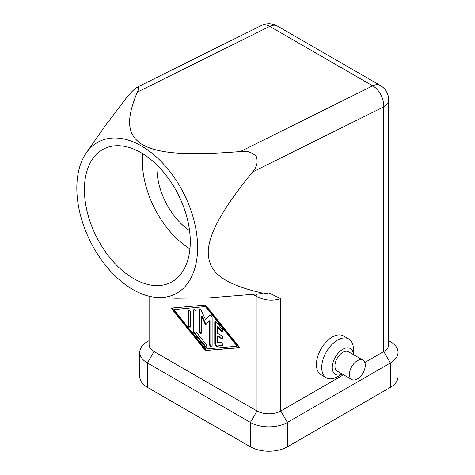 <?xml version="1.0" encoding="UTF-8"?>
<svg xmlns="http://www.w3.org/2000/svg" width="475" height="475" viewBox="0 0 475 475"><rect width="100%" height="100%" fill="white"/><g stroke="black" fill="none" stroke-linecap="round" stroke-linejoin="round"><path stroke-width="0.71" d="M252.332 172.14L383.77 106.863A16.803 10.355 -116.4 0 0 380.879 94.84A16.803 10.355 -116.4 0 0 372.715 85.838L240.314 151.59C246.804 150.504 252.154 152.196 256.375 156.667C258.127 162.337 256.779 167.491 252.332 172.14C220.768 211.411 209.677 233.077 208.24 250.58C207.961 270.518 219.349 283.165 262.58 293.128L262.527 294.007L261.772 293.627L209.635 297.873L175.857 298.264L158.122 297.564A85.203 52.505 -116.4 0 0 197.469 252.575A85.203 52.505 -116.4 0 0 156.138 156.744A85.203 52.505 -116.4 0 0 86.29 152.926A85.203 52.505 -116.4 0 0 76.974 183.006A85.203 52.505 -116.4 0 0 158.122 297.564M240.314 151.59C183.261 156.026 158.24 153.17 142.643 144.792C128.214 135.832 124.777 122.259 137.328 92.132C139.151 88.35 138.902 86.806 136.586 87.507C133.101 90.149 129.432 93.967 125.578 98.96L105.29 125.709L86.29 152.926M137.328 92.132L269.729 26.38A16.803 10.355 -116.4 0 0 261.428 25.496L136.586 87.507M141.028 152.695A74.688 46.027 63.6 0 1 187.857 221.041A74.688 46.027 63.6 0 1 170.567 282.554A74.688 46.027 63.6 0 1 133.659 278.617A74.688 46.027 63.6 0 1 86.836 210.277A74.688 46.027 63.6 0 1 104.126 148.764A74.688 46.027 63.6 0 1 141.028 152.695M357.366 378.985A11.204 6.466 120 0 0 364.681 369.111A11.204 6.466 120 0 0 362.965 360.133A11.204 6.466 120 0 0 357.366 360.691A11.204 6.466 120 0 0 350.045 370.565A11.204 6.466 120 0 0 351.761 379.543A11.204 6.466 120 0 0 357.366 378.985M362.965 360.133L348.442 351.749A11.204 6.466 120 0 0 342.843 352.308A11.204 6.466 120 0 0 335.522 362.176A11.204 6.466 120 0 0 337.238 371.153L351.761 379.543M337.559 376.699L342.202 374.021L337.559 376.699A22.408 12.938 120 0 1 326.355 377.809A22.408 12.938 120 0 1 322.923 359.854A22.408 12.938 120 0 1 337.559 340.106A22.408 12.938 120 0 1 348.763 339.002L343.478 335.95A22.408 12.938 -60 0 0 332.28 337.06A22.408 12.938 -60 0 0 317.638 356.802A22.408 12.938 -60 0 0 321.076 374.757L326.355 377.809M353.406 354.617L353.406 349.256A22.408 12.938 120 0 0 348.763 339.002M342.178 374.009A14.939 8.627 -60 0 1 332.28 367.163A14.939 8.627 -60 0 1 342.843 349.256A14.939 8.627 -60 0 1 353.382 354.605M215.46 321.753A1.864 1.081 -120 0 0 215.294 322.388L215.294 343.496A1.864 1.081 -120 0 0 217.277 345.96L222.532 345.491M214.771 343.799L214.771 322.697A1.864 1.081 60 0 1 215.157 321.842A1.864 1.081 60 0 1 216.748 322.519L222.033 329.086A1.864 1.081 60 0 1 222.306 331.645A1.864 1.081 60 0 1 220.709 330.968L217.408 326.859L217.408 333.248L221.368 335.534A1.864 1.081 60 0 1 222.591 337.179A1.864 1.081 60 0 1 222.306 338.675A1.864 1.081 60 0 1 221.368 338.586L217.408 336.294L217.408 342.683L220.709 342.392A1.864 1.081 60 0 1 222.419 343.769A1.864 1.081 60 0 1 222.306 345.711A1.864 1.081 60 0 1 222.033 345.794L216.748 346.263A1.864 1.081 60 0 1 214.771 343.799L215.294 343.496M217.408 336.294L217.936 335.991L221.896 338.277A1.864 1.081 -120 0 0 222.532 338.455M217.408 326.859L217.936 326.557L221.237 330.659A1.864 1.081 -120 0 0 222.532 331.425M188.1 310.994A1.864 1.081 60 0 1 188.486 310.139A1.864 1.081 60 0 1 189.923 310.638A1.864 1.081 60 0 1 190.736 312.514L190.736 326.23A1.864 1.081 60 0 1 190.35 327.085A1.864 1.081 60 0 1 188.913 326.586A1.864 1.081 60 0 1 188.1 324.71L188.1 310.994L188.628 310.686L188.628 324.401A1.864 1.081 -120 0 0 190.576 326.865M188.789 310.05A1.864 1.081 -120 0 0 188.628 310.686M173.838 309.617L205.527 349.018L237.215 346.204L237.743 345.901L206.055 306.5L173.838 309.617L206.055 306.5M237.215 346.204L205.527 306.803M171.92 308.026L206.055 350.473L239.661 347.492M205.527 350.782L171.196 308.091L205.527 305.045L239.857 347.73L206.055 350.473M194.067 309.581A1.864 1.081 -120 0 0 193.907 310.217L193.907 330.968A1.864 1.081 -120 0 0 194.566 332.672L205.396 346.133A1.864 1.081 -120 0 0 206.684 346.898M193.378 331.277L193.378 310.525A1.864 1.081 60 0 1 193.764 309.67A1.864 1.081 60 0 1 195.207 310.169A1.864 1.081 60 0 1 196.021 312.045L196.021 331.918L206.186 344.559A1.864 1.081 60 0 1 206.459 347.118A1.864 1.081 60 0 1 204.868 346.441L194.037 332.975A1.864 1.081 60 0 1 193.378 331.277L193.907 330.968M209.487 320.833L205.527 324.864L201.566 316.261L201.566 332.482A1.864 1.081 60 0 1 201.18 333.337A1.864 1.081 60 0 1 199.737 332.838A1.864 1.081 60 0 1 198.924 330.956L198.924 310.032A1.864 1.081 60 0 1 199.31 309.178A1.864 1.081 60 0 1 201.317 310.513L205.527 319.663L209.736 315.376A1.864 1.081 60 0 1 209.873 315.275A1.864 1.081 60 0 1 211.316 315.774A1.864 1.081 60 0 1 212.129 317.65L212.129 345.794A1.864 1.081 60 0 1 211.743 346.649A1.864 1.081 60 0 1 210.3 346.15A1.864 1.081 60 0 1 209.487 344.268L209.487 320.833L210.015 320.53L210.015 343.965A1.864 1.081 -120 0 0 211.969 346.429M210.152 315.186L205.527 319.663M199.613 309.088A1.864 1.081 -120 0 0 199.453 309.724L199.453 330.653A1.864 1.081 -120 0 0 201.406 333.117M201.566 316.261L202.095 315.952L205.984 324.401M343.52 374.781L280.784 411A16.803 9.702 180 0 1 257.017 411L154.031 351.542A16.803 9.702 180 0 1 149.108 344.684L149.108 296.257M139.775 352.308L139.775 376.699A26.143 15.093 0 0 0 147.434 387.368L250.42 446.827A26.143 15.093 0 0 0 287.387 446.827L390.373 387.368A26.143 15.093 0 0 0 398.026 376.699L398.026 352.308A26.143 15.093 180 0 1 390.373 362.977L287.387 422.435A26.143 15.093 180 0 1 250.42 422.435L147.434 362.977A26.143 15.093 180 0 1 139.775 352.308A26.143 15.093 180 0 1 147.434 341.632L149.108 340.664L147.434 341.632M390.373 387.368L390.373 362.977L383.77 351.542L383.77 106.863A16.803 9.702 0 0 0 388.692 100.005L388.692 344.684A16.803 9.702 180 0 1 383.77 351.542L364.836 362.478M390.373 341.632L388.692 340.664L390.373 341.632A26.143 15.093 180 0 1 398.026 352.308M142.696 153.686A74.688 46.027 -116.4 0 0 189.953 248.847M156.993 165.027A54.15 33.369 -116.4 0 0 189.561 230.601M261.772 293.627A123.488 76.095 -116.4 0 0 262.58 293.128M250.42 446.827L250.42 422.435L257.017 411L257.017 296.697C264.943 300.556 272.864 301.192 280.784 298.615L268.814 292.974L262.527 294.007M214.771 322.697L215.294 322.388M216.748 346.263L217.277 345.96M222.033 345.794L222.514 345.515M221.368 338.586L221.896 338.277M220.709 330.968L221.237 330.659M188.1 324.71L188.628 324.401M193.378 310.525L193.907 310.217M194.037 332.975L194.566 332.672M204.868 346.441L205.396 346.133M209.487 344.268L210.015 343.965M209.736 315.376L210.033 315.21M198.924 310.032L199.453 309.724M198.924 330.956L199.453 330.653M253.151 294.464L257.017 296.697A16.803 9.702 120 0 0 256.779 294.09M147.434 387.368L147.434 362.977L154.031 351.542L154.031 297.202M287.387 446.827L287.387 422.435L280.784 411L280.784 298.615M277.305 25.994A16.803 9.702 120 0 0 269.729 26.38L372.715 85.838A16.803 9.702 -60 0 1 380.291 85.452L277.305 25.994A16.803 16.803 0 0 0 261.428 25.496M268.327 292.95L268.814 292.98M388.692 100.005A16.803 16.803 0 0 0 380.291 85.452"/></g></svg>
